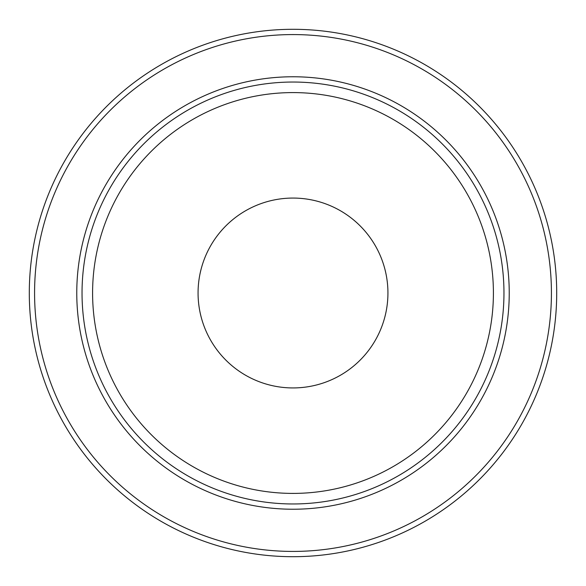 <?xml version="1.0" encoding="UTF-8"?>
<svg xmlns="http://www.w3.org/2000/svg" width="586" height="586" viewBox="0 0 586 586"><rect width="100%" height="100%" fill="white"/><g stroke="black" fill="none" stroke-linecap="round" stroke-linejoin="round"><path stroke-width="0.88" d="M293 29.3A263.7 263.7 0 0 0 64.628 424.85A263.7 263.7 0 0 0 521.372 424.85A263.7 263.7 0 0 0 293 29.3A263.7 263.7 0 0 0 64.628 424.85A263.7 263.7 0 0 0 521.372 424.85A263.7 263.7 0 0 0 293 29.3M293 82.04A210.96 210.96 0 0 1 475.7 398.48A210.96 210.96 0 0 1 110.3 398.48A210.96 210.96 0 0 1 293 82.04M293 198.068A94.932 94.932 0 0 1 375.216 340.466A94.932 94.932 0 0 1 210.784 340.466A94.932 94.932 0 0 1 293 198.068M293 92.588A200.412 200.412 0 0 1 466.559 393.206A200.412 200.412 0 0 1 119.441 393.206A200.412 200.412 0 0 1 293 92.588M293 34.574A258.426 258.426 0 0 1 516.801 422.213A258.426 258.426 0 0 1 69.199 422.213A258.426 258.426 0 0 1 293 34.574M293 76.766A216.234 216.234 0 0 0 105.736 401.117A216.234 216.234 0 0 0 480.264 401.117A216.234 216.234 0 0 0 293 76.766"/></g></svg>
